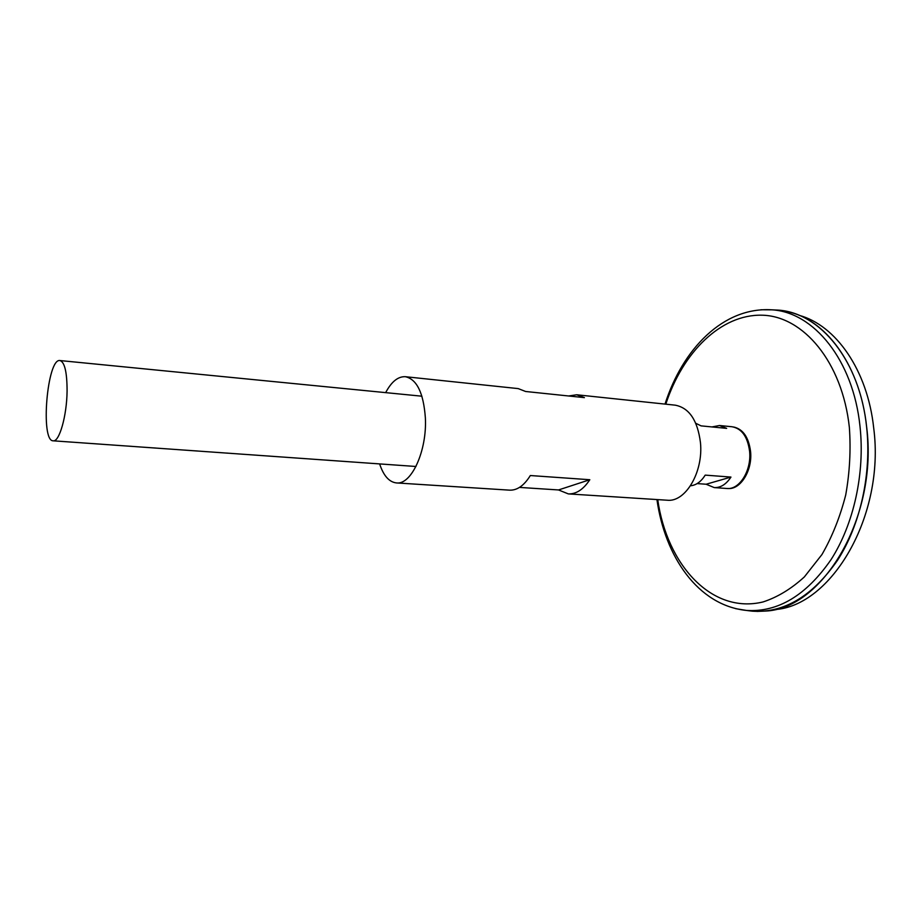 <?xml version="1.0" encoding="UTF-8"?>
<svg xmlns="http://www.w3.org/2000/svg" width="921" height="921" viewBox="0 0 921 921"><rect width="100%" height="100%" fill="white"/><g stroke="black" fill="none" stroke-linecap="round" stroke-linejoin="round"><path stroke-width="1.38" d="M711.945 426.93L719.508 425.514L732.08 426.757C741.762 428.564 747.599 436.715 749.59 451.232C751.732 470.355 739.459 490.041 726.853 488.487L714.247 487.589L706.119 484.239L697.139 483.583M67.083 390.999C66.853 415.762 59.324 442.161 53.188 440.814C40.133 441.366 47.201 357.797 59.98 360.548C64.689 362.103 67.06 372.257 67.083 390.999M719.508 425.514L726.657 428.369L701.077 425.87L695.792 423.303M690.508 485.781C696.149 485.263 701.054 481.706 705.221 475.121L730.952 477.078C726.197 484.342 720.636 487.842 714.247 487.589M772.397 309.847L777.819 310.089C819.782 312.403 859.754 360.226 866.615 426.93C871.761 473.693 860.364 524.901 837.511 560.325C812.495 596.209 784.105 613.156 752.342 611.176L746.954 610.508M782.539 310.653L790.667 312.403C827.829 321.89 860.421 367.456 866.638 426.93C878.277 516.497 822.913 608.965 765.397 611.06L757.074 611.417M799.129 315.327C835.704 325.182 867.582 370 873.718 428.15C885.219 515.887 831.099 606.697 774.227 609.598M730.952 477.078L706.119 484.239M385.657 392.634C391.494 381.628 398.091 376.321 405.413 376.712C416.879 379.279 423.522 392.979 425.364 417.789C427.16 450.76 411.365 485.137 396.421 482.926C389.134 482.074 383.539 475.731 379.625 463.908M568.602 395.984L576.707 394.775L675.243 405.171C689.196 407.865 697.6 420.344 700.455 442.587C703.506 472.105 685.397 502.463 667.195 500.218L568.315 493.898L558.529 489.949L519.49 487.405M576.707 394.775L584.409 397.63L525.592 391.483L518.224 388.604L405.413 376.712M396.421 482.926L509.624 490.156C517.199 490.444 524.107 485.563 530.335 475.535L589.808 479.726C583.373 489.488 576.201 494.209 568.315 493.898M589.808 479.726L558.529 489.949M733.646 426.999C743.005 429.117 748.646 437.233 750.546 451.348C752.699 470.447 740.392 490.099 727.797 488.464M665.802 404.169C682.611 352.513 720.798 314.142 762.047 315.201C803.135 315.995 842.301 361.861 849.358 427.39C850.946 449.966 849.726 472.508 845.708 495.014C840.113 516.877 832.204 536.713 821.969 554.511L804.355 576.926C791.243 588.899 777.474 597.234 763.06 601.943C711.703 614.48 666.919 564.734 657.732 499.608M760.93 309.767L771.879 309.824C813.554 312.127 853.226 359.858 860.007 426.435C865.095 473.118 853.755 524.245 831.041 559.623C806.186 595.461 777.98 612.407 746.436 610.439L735.637 608.654M53.188 440.814L415.97 466.487M59.98 360.548L421.922 396.203M752.342 611.176L746.436 610.439C697.853 605.373 664.939 556.503 656.938 499.562M665.008 404.089C682.473 349.301 723.135 306.658 771.879 309.824L777.819 310.089"/></g></svg>

